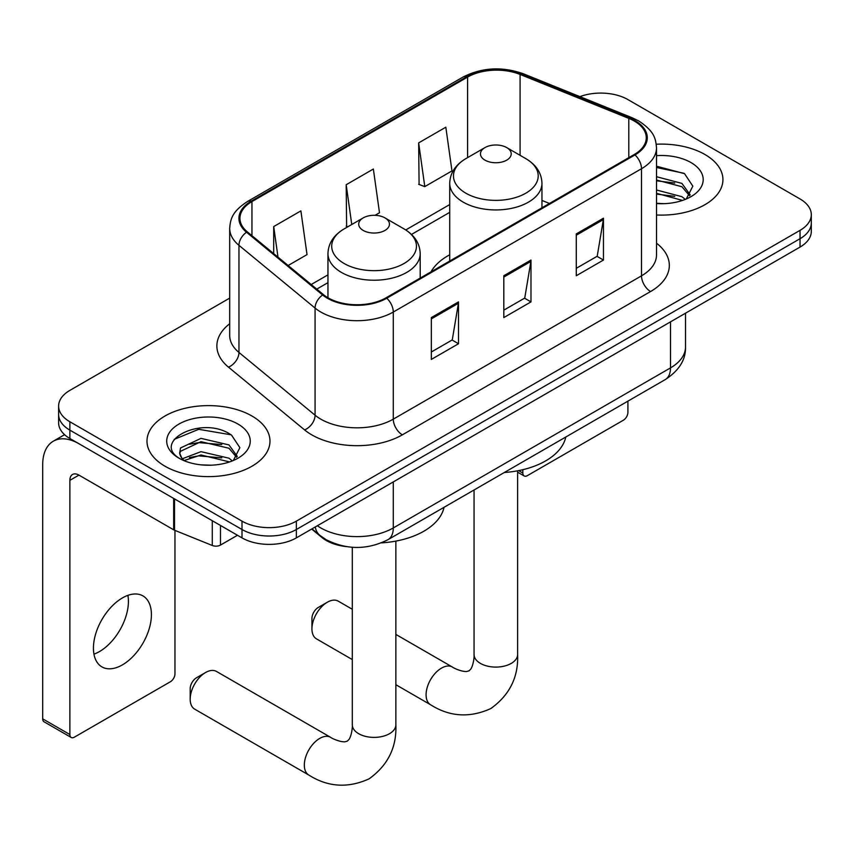 <?xml version="1.0" encoding="UTF-8"?>
<svg xmlns="http://www.w3.org/2000/svg" width="854" height="854" viewBox="0 0 854 854"><rect width="100%" height="100%" fill="white"/><g stroke="black" fill="none" stroke-linecap="round" stroke-linejoin="round"><path stroke-width="1.28" d="M449.716 254.812A67.904 39.199 0 0 0 431.067 271.807M346.276 546.592A38.43 22.193 180 0 1 321.958 537.518L311.667 529.042M229.694 298.11L69.879 390.385A38.43 22.193 0 0 0 58.616 406.077L58.616 422.815A38.43 22.193 0 0 0 69.879 438.508L242.002 537.881A38.43 22.193 0 0 0 296.359 537.881L800.038 247.073A38.43 22.193 0 0 0 811.3 231.391L811.3 223.022A38.43 22.193 0 0 1 800.038 238.704A38.43 22.193 0 0 0 811.3 223.022L811.3 214.653A38.43 22.193 0 0 0 800.038 198.961L627.914 99.587A38.43 22.193 0 0 0 579.887 96.63M58.616 406.077A38.43 22.193 0 0 0 69.879 421.769L242.002 521.143A38.43 22.193 0 0 0 296.359 521.143L296.359 529.512L800.038 238.704L296.359 529.512A38.43 22.193 0 0 1 242.002 529.512A38.43 22.193 0 0 0 296.359 529.512L296.359 537.881M69.879 421.769L69.879 430.138L242.002 529.512L69.879 430.138A38.43 22.193 0 0 1 58.616 414.446A38.43 22.193 0 0 0 69.879 430.138L69.879 438.508M704.924 154.499A61.499 35.505 0 0 0 656.267 144.23A61.499 35.505 0 0 1 704.924 154.499A61.499 35.505 0 0 1 722.932 179.607A61.499 35.505 0 0 0 704.924 154.499M251.962 416.015A61.499 35.505 0 0 0 184.944 408.319A61.499 35.505 0 0 0 146.984 441.123A61.499 35.505 0 0 0 165.003 466.22A61.499 35.505 0 0 0 232.01 473.917A61.499 35.505 0 0 0 269.981 441.123A61.499 35.505 0 0 0 251.962 416.015A61.499 35.505 0 0 0 184.944 408.319A61.499 35.505 0 0 0 146.984 441.123A61.499 35.505 0 0 0 165.003 466.22A61.499 35.505 0 0 0 232.01 473.917A61.499 35.505 0 0 0 269.981 441.123A61.499 35.505 0 0 0 251.962 416.015M634.266 121.022A40.992 23.666 180 0 1 646.264 137.761A40.992 23.666 180 0 1 634.266 154.499L386.04 297.811A40.992 23.666 180 0 1 323.474 294.651L247.361 231.893A40.992 23.666 180 0 1 239.942 218.314A40.992 23.666 180 0 1 251.951 201.576L467.586 77.084A40.992 23.666 180 0 1 520.086 74.437L628.79 118.375A40.992 23.666 180 0 1 634.266 121.022M634.981 120.606A42.017 24.264 0 0 0 629.377 117.895L520.673 73.946A42.017 24.264 0 0 0 466.86 76.668L251.225 201.16A42.017 24.264 0 0 0 246.518 232.235L322.631 294.982A42.017 24.264 0 0 0 386.766 298.227L634.981 154.916A42.017 24.264 0 0 0 634.981 120.606M431.334 317.581L431.334 359.427L458.513 343.735L458.513 301.889L431.334 317.581M431.334 351.997L452.268 339.913L458.406 303.277A10.248 5.914 -120 0 0 458.513 301.889M452.086 340.02L458.513 343.735M576.279 233.9L576.279 275.735L603.458 260.043L603.458 218.208L576.279 233.9M576.279 268.316L597.213 256.232L603.351 219.595A10.248 5.914 -120 0 0 603.458 218.208M597.031 256.339L603.458 260.043M503.807 275.735L503.807 317.581L530.985 301.889L530.985 260.043L503.807 275.735M503.807 310.151L524.74 298.067L530.878 261.441A10.248 5.914 -120 0 0 530.985 260.043M524.559 298.174L530.985 301.889M656.512 214.994A61.499 35.505 0 0 0 722.932 179.607A61.499 35.505 0 0 1 656.512 214.994M296.359 521.143L800.038 230.345A38.43 22.193 0 0 0 811.3 214.653M418.652 142.885L424.79 186.61L451.969 170.917L445.831 127.203L418.652 142.885L419.09 184.475M288.129 265.509L307.024 254.599L300.886 210.885L273.707 226.577L273.707 253.617M375.077 215.304L379.496 212.763L373.358 169.039L346.18 184.731L346.617 226.321M347.824 226.769L346.18 226.161M346.18 184.731L351.763 224.506M424.79 186.61L418.652 184.315M273.707 226.577L277.998 257.161M656.512 203.284L664.156 203.668M656.512 189.994L681.908 196.687L685.292 199.398M656.512 193.314L682.517 200.423M656.512 176.714L681.908 183.397L690.224 194.893M656.512 180.034L681.908 186.716L689.573 195.747M656.512 203.551A41.761 24.115 0 0 0 690.971 196.655A41.761 24.115 0 0 0 690.971 162.559A41.761 24.115 0 0 0 656.512 155.663M686.285 198.993L692.829 186.14L684.556 173.672L656.512 166.21M656.512 167.501L683.99 173.287M656.512 180.781L674.745 183.055M656.512 194.071L674.745 196.345M518.656 470.618L522.829 473.031A6.405 3.694 120 0 0 524.164 475.956A6.405 3.694 120 0 0 527.366 475.646L623.388 420.2A6.405 3.694 120 0 0 627.914 412.354L627.914 401.145M522.829 473.031L522.829 469.7M311.934 628.886L311.934 618.435A8.967 5.177 -60 0 1 318.275 607.45L327.338 602.219A21.777 12.575 120 0 0 311.934 628.886A21.777 12.575 120 0 0 316.45 638.856L352.307 659.566M484.965 160.146A15.372 8.871 0 0 0 506.71 160.146A15.372 8.871 0 0 0 506.71 147.593L525.797 158.62A42.369 24.456 0 0 1 525.797 193.207A42.369 24.456 0 0 1 465.878 193.207A42.369 24.456 0 0 1 465.878 158.62C455.449 164.811 450.058 173.042 449.716 183.311A46.127 26.623 0 0 0 463.22 202.142A46.127 26.623 0 0 0 513.489 207.917A46.127 26.623 0 0 0 541.959 183.311C541.617 173.042 536.227 164.811 525.797 158.62L506.71 147.593A15.372 8.871 0 0 0 484.965 147.593A15.372 8.871 0 0 0 484.965 160.146M504.308 472.508A70.466 40.682 0 0 0 565.786 437.013M352.307 609.265L338.227 601.141A21.777 12.575 120 0 0 327.338 602.219L318.275 607.45M190.186 699.18L190.186 688.73A8.967 5.177 -60 0 1 196.527 677.745L205.579 672.514A21.777 12.575 120 0 0 190.186 699.18A21.777 12.575 120 0 0 194.691 709.151L308.838 775.058A21.777 12.575 -60 0 1 305.497 757.605A21.777 12.575 -60 0 1 319.727 738.411A21.777 12.575 -60 0 1 330.615 737.333C331.832 738.411 340.18 742.201 344.984 741.784L347.268 741.144L348.976 739.479C351.731 735.529 352.638 726.402 352.307 724.811A21.777 12.575 180 0 0 358.68 733.703A21.777 12.575 180 0 0 389.488 733.703A21.777 12.575 180 0 0 395.861 724.811C396.79 747.357 387.855 765.365 369.056 778.859C347.973 788.402 327.904 787.132 308.838 775.058M363.217 230.441A15.372 8.871 0 0 0 384.951 230.441A15.372 8.871 0 0 0 384.951 217.887L404.038 228.915A42.369 24.456 0 0 1 404.038 263.502A42.369 24.456 0 0 1 344.119 263.502A42.369 24.456 0 0 1 344.119 228.915C333.69 235.106 328.299 243.337 327.957 253.606A46.127 26.623 0 0 0 341.472 272.437A46.127 26.623 0 0 0 391.73 278.201A46.127 26.623 0 0 0 420.2 253.606C419.858 243.337 414.478 235.106 404.038 228.915L384.951 217.887A15.372 8.871 0 0 0 363.217 217.887A15.372 8.871 0 0 0 363.217 230.441M381.386 542.877A70.466 40.682 0 0 0 444.037 507.308M330.615 737.333L216.468 671.436A21.777 12.575 120 0 0 205.579 672.514L196.527 677.745M127.897 595.366A40.992 23.666 -60 0 1 99.427 651.602A40.992 23.666 -60 0 1 93.951 654.153M122.421 664.871A40.992 23.666 120 0 0 149.204 628.747A40.992 23.666 120 0 0 142.917 595.889A40.992 23.666 120 0 0 122.421 597.928A40.992 23.666 120 0 0 95.637 634.052A40.992 23.666 120 0 0 101.925 666.899A40.992 23.666 120 0 0 122.421 664.871M220.481 525.456L220.481 545.076L237.476 535.266M173.661 498.426L78.942 443.738A51.251 29.591 -120 0 0 53.311 441.198A51.251 29.591 -120 0 0 42.7 464.651L42.7 718.844L69.879 734.536L69.879 480.343A12.81 7.398 60 0 1 72.526 474.482A12.81 7.398 60 0 1 78.942 475.112L173.661 529.8L173.661 498.426A6.405 3.694 0 0 0 174.515 498.832M69.879 734.536A6.405 3.694 120 0 0 71.202 737.472L44.024 721.779A6.405 3.694 -60 0 1 42.7 718.844M71.202 737.472A6.405 3.694 120 0 0 74.405 737.151L170.437 681.716A6.405 3.694 120 0 0 174.963 673.87L174.963 530.398M220.481 545.076A6.405 3.694 180 0 1 212.283 545.482L174.515 530.217A6.405 3.694 180 0 1 173.661 529.8M201.533 464.896L211.194 465.184M182.34 458.769L200.989 451.659L228.957 458.192L232.341 460.914M184.058 460.562L200.989 454.979L229.566 461.939M182.628 460.06L179.639 453.047A28.951 16.717 0 0 0 184.315 460.786M179.639 453.047L180.514 447.976L200.989 438.369L228.957 444.913L237.273 456.399M179.714 453.453L180.514 451.296L200.989 441.689L228.957 448.233L236.622 457.264M233.334 460.498L239.878 447.656L231.594 435.188C202.291 414.115 150.219 441.87 180.29 458.897L180.44 458.982M238.01 424.064A41.761 24.115 0 0 0 178.945 424.064A41.761 24.115 0 0 0 178.945 458.171A41.761 24.115 0 0 0 238.02 458.171A41.761 24.115 0 0 0 238.01 424.064M174.184 439.372L198.704 429.306L231.028 434.803M189.503 444.261L198.704 442.596L221.784 444.571M189.503 457.552L198.704 455.876L221.784 457.861M321.958 536.974L321.958 537.518M317.368 525.744A51.251 29.591 0 0 0 320.816 527.943A51.251 29.591 0 0 0 393.288 527.943L670.497 367.893A51.251 29.591 0 0 0 685.506 346.98C685.879 359.694 679.111 370.572 665.191 379.624L387.983 539.675A25.62 14.796 60 0 0 393.288 527.943L393.288 481.912M670.497 321.873L670.497 367.893A25.62 14.796 60 0 1 665.191 379.624M315.297 526.939A25.62 17.133 129.5 0 0 319.759 535.277L311.977 528.861M800.038 247.073L800.038 230.345M242.002 537.881L242.002 521.143M656.512 243.198A64.061 36.978 180 0 1 650.567 291.534L402.351 434.846A12.81 7.398 60 0 1 393.288 419.154L641.503 275.842A51.251 29.591 0 0 0 656.512 254.919L656.512 147.806A51.251 29.591 180 0 1 641.503 168.729A12.81 7.398 -120 0 0 634.981 154.916M402.351 434.846A64.061 36.978 180 0 1 311.753 434.846A64.061 36.978 180 0 1 304.579 429.904L228.466 367.145A64.061 36.978 180 0 1 229.694 323.741M320.816 419.154A51.251 29.591 0 0 0 393.288 419.154L393.288 312.03A51.251 29.591 180 0 1 315.073 308.08L238.96 245.333A51.251 29.591 180 0 1 229.694 228.36L229.694 335.473A51.251 29.591 0 0 0 238.96 352.446L315.073 415.204A51.251 29.591 0 0 0 320.816 419.154M656.512 147.806C655.691 138.999 654.879 131.676 638.856 121.022L632.12 117.745A12.81 5.999 112 0 0 629.377 117.895M632.12 117.745L523.427 73.807C502.195 66.302 482.062 67.391 462.996 77.073A12.81 7.398 60 0 1 466.86 76.668M251.225 201.16A12.81 7.398 -120 0 0 247.361 201.576C231.818 211.76 230.409 219.435 229.694 228.36M246.518 232.235A12.81 8.572 129.5 0 0 238.96 245.333L238.96 352.446A12.81 8.572 -50.5 0 1 228.466 367.145M523.427 73.807A12.81 5.999 112 0 0 520.673 73.946M322.631 294.982A12.81 8.572 129.5 0 0 315.073 308.08L315.073 415.204A12.81 8.572 -50.5 0 1 304.579 429.904M386.766 298.227A12.81 7.398 60 0 1 393.288 312.03L641.503 168.729L641.503 275.842A12.81 7.398 60 0 0 650.567 291.534M251.951 201.576L251.951 235.683M628.79 118.375L628.79 157.659M520.086 74.437L520.086 155.321M549.453 203.465L541.959 200.434M467.586 77.084L467.586 157.627M449.716 204.565L405.746 229.95M327.957 274.86L311.198 284.531M503.807 277.059L530.878 261.441M576.279 235.224L603.351 219.595M431.334 318.905L458.406 303.277M517.62 470.81L517.62 654.516A21.777 12.575 180 0 1 511.236 663.409A21.777 12.575 180 0 1 480.439 663.409A21.777 12.575 180 0 1 474.055 654.516C474.386 656.107 473.49 665.234 470.725 669.184L469.027 670.849L466.743 671.49C461.939 671.906 453.581 668.116 452.374 667.038L395.861 634.415M517.62 654.516C518.549 677.062 509.614 695.071 490.804 708.564C469.732 718.107 449.663 716.837 430.597 704.764A21.777 12.575 -60 0 1 427.256 687.31A21.777 12.575 -60 0 1 441.486 668.116A21.777 12.575 -60 0 1 452.374 667.038M69.879 480.343L78.942 475.112M174.515 498.917L174.515 530.217M212.283 545.482L212.283 520.716M387.983 539.675C367.359 550.029 346.745 550.029 326.121 539.675L319.759 535.277M685.506 346.98L685.506 313.204M462.996 77.073L247.361 201.576M449.716 212.358L411.479 234.434M327.957 282.653L316.759 289.122M524.164 475.956L517.62 472.187M430.597 704.764L395.861 684.705M541.959 207.789L541.959 183.311M449.716 261.046L449.716 183.311M484.965 147.593L465.878 158.62M474.055 489.972L474.055 654.516M395.861 541.105L395.861 724.811M420.2 278.084L420.2 253.606M327.957 297.747L327.957 253.606M363.217 217.887L344.119 228.915M352.307 547.275L352.307 724.811M53.311 441.198L64.584 434.686"/></g></svg>
